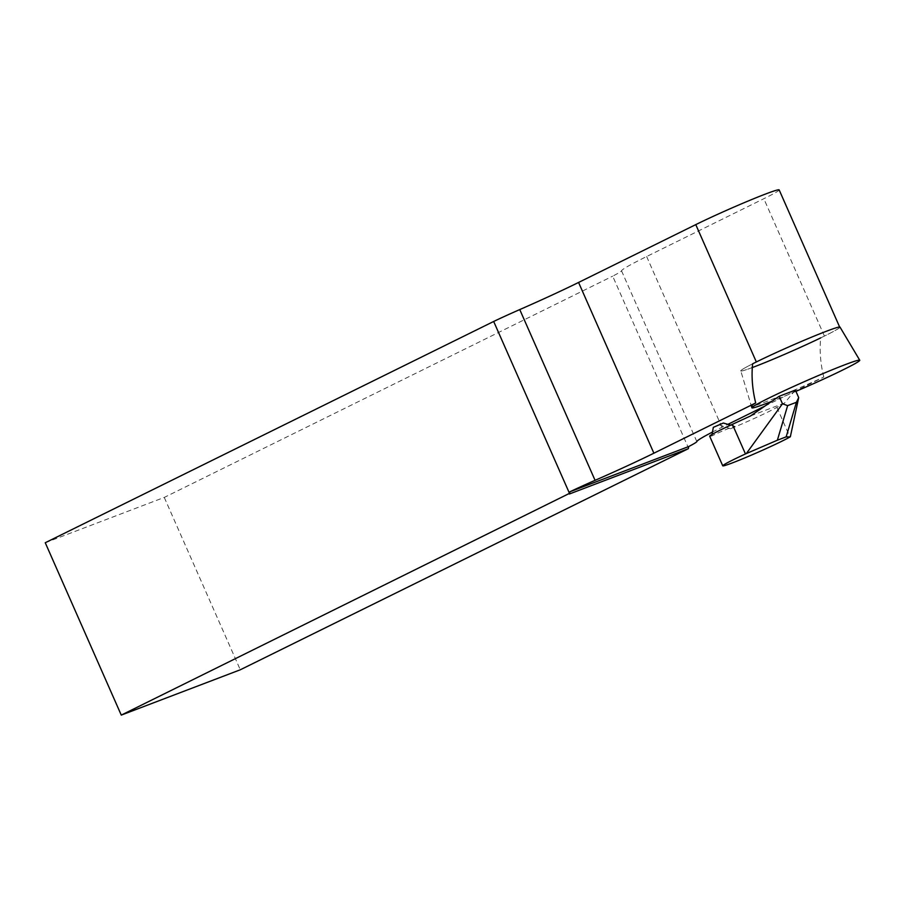 <?xml version="1.0" encoding="UTF-8"?>
<svg xmlns="http://www.w3.org/2000/svg" width="905" height="905" viewBox="0 0 905 905"><rect width="100%" height="100%" fill="white"/><g stroke="black" fill="none" stroke-linecap="round" stroke-linejoin="round"><path stroke-width="0.68" stroke-dasharray="4.53 3.39" d="M712.269 432.16A88.407 4.163 -23.8 0 1 721.952 427.284L727.892 424.355M764.782 406.153L823.776 377.046A58.723 2.772 -23.8 0 1 751.388 406.096L740.765 370.892A54.232 2.557 -23.8 0 1 752.609 363.821L756.342 361.955M713.332 427.352A38.304 1.81 156.2 0 0 719.577 424.977L723.31 423.031M823.776 377.046C820.45 363.561 819.421 350.518 820.688 337.904L824.421 336.06A53.938 2.545 156.2 0 0 839.738 327.248A53.938 2.545 156.2 0 0 809.364 338.108A53.938 2.545 156.2 0 0 756.354 361.977M779.16 189.892A53.938 2.545 -23.8 0 1 763.843 198.704L646.645 256.522A88.407 4.163 156.2 0 0 621.531 270.821A47.151 2.217 -23.8 0 1 612.685 276.149L688.501 448.043M45.25 542.74L164.257 497.422L612.685 276.149M164.257 497.422L240.278 669.791M751.897 367.713A54.232 2.557 -23.8 0 1 740.765 370.892A54.232 2.557 -23.8 0 1 752.609 363.821M712.054 434.4L711.986 435.848A14.729 0.69 -23.8 0 1 726.115 429.468A14.729 0.69 -23.8 0 1 734.736 426.334A14.729 0.69 -23.8 0 1 730.584 428.766A38.304 1.81 156.2 0 0 776.897 407.374L784.556 403.008L795.382 390.1M730.584 428.766L719.577 424.977M709.678 436.199A38.304 1.81 156.2 0 0 711.986 435.848M784.556 403.008L750.437 415.995M840.01 327.112A54.232 2.557 -23.8 0 1 809.432 343.221A54.232 2.557 -23.8 0 1 754.442 366.751A54.232 2.557 -23.8 0 1 740.765 370.892L751.388 406.096M795.936 391.367A58.938 2.772 -23.8 0 1 771.727 401.379M824.421 336.06L763.843 198.704M721.952 427.284L646.645 256.522M696.839 441.572L621.531 270.821M776.897 407.374L789.963 437.002M730.618 425.146L734.736 426.334"/><path stroke-width="1.36" d="M727.892 424.355L764.782 406.153M771.727 401.379A58.938 2.772 -23.8 0 1 766.761 403.302A58.938 2.772 -23.8 0 1 751.897 407.793L751.388 406.096A58.723 2.772 -23.8 0 1 755.698 402.963L653.885 453.201A88.407 4.163 -23.8 0 1 595.071 480.329A47.151 2.217 156.2 0 0 569.958 491.766L688.694 446.55A47.151 2.217 156.2 0 0 696.839 441.572A88.407 4.163 -23.8 0 1 712.269 432.16M712.054 434.4L713.332 427.352L723.31 423.031L730.618 425.146M751.897 407.793A58.938 2.772 -23.8 0 1 804.715 381.491A58.938 2.772 -23.8 0 1 859.75 360.235L840.01 327.112A54.232 2.557 -23.8 0 0 826.333 331.275A54.232 2.557 -23.8 0 0 752.609 363.821C751.342 376.469 752.372 389.512 755.698 402.963M569.958 491.766L569.494 493.361L493.678 321.467A47.151 2.217 -23.8 0 1 519.753 309.578A88.407 4.163 156.2 0 0 578.578 282.451L695.775 224.621A53.938 2.545 -23.8 0 1 748.786 200.752A53.938 2.545 -23.8 0 1 779.16 189.892L839.636 327.01M569.494 493.361L121.27 715.108L240.278 669.791L688.366 448.688L688.694 446.55M493.678 321.467L45.25 542.74L121.27 715.108M569.358 494.006L688.366 448.688M820.688 337.904A54.232 2.557 -23.8 0 1 751.897 367.713M787.633 405.632L796.423 402.284L798.696 397.6L795.382 390.1L779.171 396.277L782.474 403.777L787.633 405.632L777.372 440.215L786.162 436.855L789.963 437.002A38.304 1.81 156.2 0 1 751.037 455.272A38.304 1.81 156.2 0 1 722.744 465.826A38.304 1.81 156.2 0 1 745.46 453.948L777.372 440.215M786.162 436.855L796.423 402.284M790.348 436.776L798.696 397.6M746.376 453.518L782.474 403.777M779.171 396.277L750.437 415.995L732.394 424.321A38.304 1.81 156.2 0 0 709.678 436.199L722.744 465.826M859.75 360.235A58.938 2.772 -23.8 0 1 795.936 391.367M756.342 361.955L695.775 224.621M653.885 453.201L578.578 282.451M595.071 480.329L519.753 309.578M732.394 424.321L745.46 453.948"/></g></svg>
